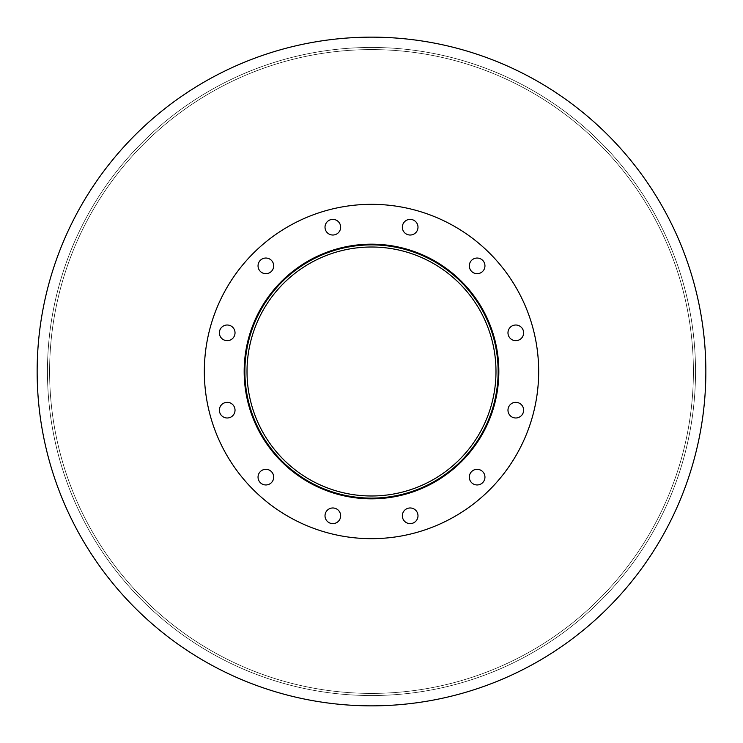 <?xml version="1.0" encoding="UTF-8"?>
<svg xmlns="http://www.w3.org/2000/svg" width="743" height="743" viewBox="0 0 743 743"><rect width="100%" height="100%" fill="white"/><g stroke="black" fill="none" stroke-linecap="round" stroke-linejoin="round"><path stroke-width="0.56" stroke-dasharray="3.71 2.79" d="M495.99 371.5A124.49 124.49 0 0 1 309.255 479.309A124.49 124.49 0 0 1 309.255 263.691A124.49 124.49 0 0 1 495.99 371.5A124.49 124.49 0 0 0 309.255 263.691A124.49 124.49 0 0 0 309.255 479.309A124.49 124.49 0 0 0 495.99 371.5A124.49 124.49 0 0 0 309.255 263.691A124.49 124.49 0 0 0 309.255 479.309A124.49 124.49 0 0 0 495.99 371.5M498.126 371.5A126.626 126.626 0 0 1 308.187 481.158A126.626 126.626 0 0 1 308.187 261.842A126.626 126.626 0 0 1 498.126 371.5A126.626 126.626 0 0 1 308.187 481.158A126.626 126.626 0 0 1 308.187 261.842A126.626 126.626 0 0 1 498.126 371.5A126.626 126.626 0 0 1 308.187 481.158A126.626 126.626 0 0 1 308.187 261.842A126.626 126.626 0 0 1 498.126 371.5M498.841 371.5A127.341 127.341 0 0 1 307.834 481.78A127.341 127.341 0 0 1 307.834 261.22A127.341 127.341 0 0 1 498.841 371.5A127.341 127.341 0 0 0 307.834 261.22A127.341 127.341 0 0 0 307.834 481.78A127.341 127.341 0 0 0 498.841 371.5A127.341 127.341 0 0 0 307.834 261.22A127.341 127.341 0 0 0 307.834 481.78A127.341 127.341 0 0 0 498.841 371.5A127.341 127.341 0 0 1 307.834 481.78A127.341 127.341 0 0 1 307.834 261.22A127.341 127.341 0 0 1 498.841 371.5A127.341 127.341 0 0 0 307.834 261.22A127.341 127.341 0 0 0 307.834 481.78A127.341 127.341 0 0 0 498.841 371.5A127.341 127.341 0 0 1 307.834 481.78A127.341 127.341 0 0 1 307.834 261.22A127.341 127.341 0 0 1 498.841 371.5A127.341 127.341 0 0 0 307.834 261.22A127.341 127.341 0 0 0 307.834 481.78A127.341 127.341 0 0 0 498.841 371.5M340.656 227.2A7.829 7.829 0 0 1 328.926 233.98A7.829 7.829 0 0 1 328.926 220.42A7.829 7.829 0 0 1 340.656 227.2A7.829 7.829 0 0 0 328.926 220.42A7.829 7.829 0 0 0 328.926 233.98A7.829 7.829 0 0 0 340.656 227.2A7.829 7.829 0 0 0 328.926 220.42A7.829 7.829 0 0 0 328.926 233.98A7.829 7.829 0 0 0 340.656 227.2M273.693 265.864A7.829 7.829 0 0 1 261.954 272.644A7.829 7.829 0 0 1 261.954 259.084A7.829 7.829 0 0 1 273.693 265.864A7.829 7.829 0 0 0 261.954 259.084A7.829 7.829 0 0 0 261.954 272.644A7.829 7.829 0 0 0 273.693 265.864A7.829 7.829 0 0 0 261.954 259.084A7.829 7.829 0 0 0 261.954 272.644A7.829 7.829 0 0 0 273.693 265.864M235.029 332.836A7.829 7.829 0 0 1 223.29 339.616A7.829 7.829 0 0 1 223.29 326.056A7.829 7.829 0 0 1 235.029 332.836A7.829 7.829 0 0 0 223.29 326.056A7.829 7.829 0 0 0 223.29 339.616A7.829 7.829 0 0 0 235.029 332.836A7.829 7.829 0 0 0 223.29 326.056A7.829 7.829 0 0 0 223.29 339.616A7.829 7.829 0 0 0 235.029 332.836M235.029 410.164A7.829 7.829 0 0 1 223.29 416.944A7.829 7.829 0 0 1 223.29 403.384A7.829 7.829 0 0 1 235.029 410.164A7.829 7.829 0 0 0 223.29 403.384A7.829 7.829 0 0 0 223.29 416.944A7.829 7.829 0 0 0 235.029 410.164A7.829 7.829 0 0 0 223.29 403.384A7.829 7.829 0 0 0 223.29 416.944A7.829 7.829 0 0 0 235.029 410.164M273.693 477.136A7.829 7.829 0 0 1 261.954 483.916A7.829 7.829 0 0 1 261.954 470.356A7.829 7.829 0 0 1 273.693 477.136A7.829 7.829 0 0 0 261.954 470.356A7.829 7.829 0 0 0 261.954 483.916A7.829 7.829 0 0 0 273.693 477.136A7.829 7.829 0 0 0 261.954 470.356A7.829 7.829 0 0 0 261.954 483.916A7.829 7.829 0 0 0 273.693 477.136M340.656 515.8A7.829 7.829 0 0 1 328.926 522.58A7.829 7.829 0 0 1 328.926 509.02A7.829 7.829 0 0 1 340.656 515.8A7.829 7.829 0 0 0 328.926 509.02A7.829 7.829 0 0 0 328.926 522.58A7.829 7.829 0 0 0 340.656 515.8A7.829 7.829 0 0 0 328.926 509.02A7.829 7.829 0 0 0 328.926 522.58A7.829 7.829 0 0 0 340.656 515.8M417.993 515.8A7.829 7.829 0 0 1 406.254 522.58A7.829 7.829 0 0 1 406.254 509.02A7.829 7.829 0 0 1 417.993 515.8A7.829 7.829 0 0 0 406.254 509.02A7.829 7.829 0 0 0 406.254 522.58A7.829 7.829 0 0 0 417.993 515.8A7.829 7.829 0 0 0 406.254 509.02A7.829 7.829 0 0 0 406.254 522.58A7.829 7.829 0 0 0 417.993 515.8M484.956 477.136A7.829 7.829 0 0 1 473.226 483.916A7.829 7.829 0 0 1 473.226 470.356A7.829 7.829 0 0 1 484.956 477.136A7.829 7.829 0 0 0 473.226 470.356A7.829 7.829 0 0 0 473.226 483.916A7.829 7.829 0 0 0 484.956 477.136A7.829 7.829 0 0 0 473.226 470.356A7.829 7.829 0 0 0 473.226 483.916A7.829 7.829 0 0 0 484.956 477.136M523.629 410.164A7.829 7.829 0 0 1 511.89 416.944A7.829 7.829 0 0 1 511.89 403.384A7.829 7.829 0 0 1 523.629 410.164A7.829 7.829 0 0 0 511.89 403.384A7.829 7.829 0 0 0 511.89 416.944A7.829 7.829 0 0 0 523.629 410.164A7.829 7.829 0 0 0 511.89 403.384A7.829 7.829 0 0 0 511.89 416.944A7.829 7.829 0 0 0 523.629 410.164M523.629 332.836A7.829 7.829 0 0 1 511.89 339.616A7.829 7.829 0 0 1 511.89 326.056A7.829 7.829 0 0 1 523.629 332.836A7.829 7.829 0 0 0 511.89 326.056A7.829 7.829 0 0 0 511.89 339.616A7.829 7.829 0 0 0 523.629 332.836A7.829 7.829 0 0 0 511.89 326.056A7.829 7.829 0 0 0 511.89 339.616A7.829 7.829 0 0 0 523.629 332.836M484.956 265.864A7.829 7.829 0 0 1 473.226 272.644A7.829 7.829 0 0 1 473.226 259.084A7.829 7.829 0 0 1 484.956 265.864A7.829 7.829 0 0 0 473.226 259.084A7.829 7.829 0 0 0 473.226 272.644A7.829 7.829 0 0 0 484.956 265.864A7.829 7.829 0 0 0 473.226 259.084A7.829 7.829 0 0 0 473.226 272.644A7.829 7.829 0 0 0 484.956 265.864M417.993 227.2A7.829 7.829 0 0 1 406.254 233.98A7.829 7.829 0 0 1 406.254 220.42A7.829 7.829 0 0 1 417.993 227.2A7.829 7.829 0 0 0 406.254 220.42A7.829 7.829 0 0 0 406.254 233.98A7.829 7.829 0 0 0 417.993 227.2A7.829 7.829 0 0 0 406.254 220.42A7.829 7.829 0 0 0 406.254 233.98A7.829 7.829 0 0 0 417.993 227.2M538.675 371.5A167.175 167.175 0 0 1 287.912 516.274A167.175 167.175 0 0 1 287.912 226.726A167.175 167.175 0 0 1 538.675 371.5A167.175 167.175 0 0 1 287.912 516.274A167.175 167.175 0 0 1 287.912 226.726A167.175 167.175 0 0 1 538.675 371.5A167.175 167.175 0 0 1 287.912 516.274A167.175 167.175 0 0 1 287.912 226.726A167.175 167.175 0 0 1 538.675 371.5M705.85 371.5A334.35 334.35 0 0 1 204.325 661.056A334.35 334.35 0 0 1 204.325 81.944A334.35 334.35 0 0 1 705.85 371.5A334.35 334.35 0 0 1 204.325 661.056A334.35 334.35 0 0 1 204.325 81.944A334.35 334.35 0 0 1 705.85 371.5A334.35 334.35 0 0 1 204.325 661.056A334.35 334.35 0 0 1 204.325 81.944A334.35 334.35 0 0 1 705.85 371.5M693.405 371.5A321.905 321.905 0 0 1 210.548 650.274A321.905 321.905 0 0 1 210.548 92.726A321.905 321.905 0 0 1 693.405 371.5A321.905 321.905 0 0 0 210.548 92.726A321.905 321.905 0 0 0 210.548 650.274A321.905 321.905 0 0 0 693.405 371.5A321.905 321.905 0 0 1 210.548 650.274A321.905 321.905 0 0 1 210.548 92.726A321.905 321.905 0 0 1 693.405 371.5A321.905 321.905 0 0 0 210.548 92.726A321.905 321.905 0 0 0 210.548 650.274A321.905 321.905 0 0 0 693.405 371.5A321.905 321.905 0 0 1 210.548 650.274A321.905 321.905 0 0 1 210.548 92.726A321.905 321.905 0 0 1 693.405 371.5A321.905 321.905 0 0 0 210.548 92.726A321.905 321.905 0 0 0 210.548 650.274A321.905 321.905 0 0 0 693.405 371.5M695.532 371.5A324.032 324.032 0 0 1 209.48 652.122A324.032 324.032 0 0 1 209.48 90.878A324.032 324.032 0 0 1 695.532 371.5A324.032 324.032 0 0 1 209.48 652.122A324.032 324.032 0 0 1 209.48 90.878A324.032 324.032 0 0 1 695.532 371.5A324.032 324.032 0 0 1 209.48 652.122A324.032 324.032 0 0 1 209.48 90.878A324.032 324.032 0 0 1 695.532 371.5A324.032 324.032 0 0 1 209.48 652.122A324.032 324.032 0 0 1 209.48 90.878A324.032 324.032 0 0 1 695.532 371.5A324.032 324.032 0 0 1 209.48 652.122A324.032 324.032 0 0 1 209.48 90.878A324.032 324.032 0 0 1 695.532 371.5A324.032 324.032 0 0 1 209.48 652.122A324.032 324.032 0 0 1 209.48 90.878A324.032 324.032 0 0 1 695.532 371.5"/><path stroke-width="1.11" d="M495.99 371.5A124.49 124.49 0 0 1 309.255 479.309A124.49 124.49 0 0 1 309.255 263.691A124.49 124.49 0 0 1 495.99 371.5M498.126 371.5A126.626 126.626 0 0 1 308.187 481.158A126.626 126.626 0 0 1 308.187 261.842A126.626 126.626 0 0 1 498.126 371.5M498.841 371.5A127.341 127.341 0 0 1 307.834 481.78A127.341 127.341 0 0 1 307.834 261.22A127.341 127.341 0 0 1 498.841 371.5M340.656 227.2A7.829 7.829 0 0 1 328.926 233.98A7.829 7.829 0 0 1 328.926 220.42A7.829 7.829 0 0 1 340.656 227.2M273.693 265.864A7.829 7.829 0 0 1 261.954 272.644A7.829 7.829 0 0 1 261.954 259.084A7.829 7.829 0 0 1 273.693 265.864M235.029 332.836A7.829 7.829 0 0 1 223.29 339.616A7.829 7.829 0 0 1 223.29 326.056A7.829 7.829 0 0 1 235.029 332.836M235.029 410.164A7.829 7.829 0 0 1 223.29 416.944A7.829 7.829 0 0 1 223.29 403.384A7.829 7.829 0 0 1 235.029 410.164M273.693 477.136A7.829 7.829 0 0 1 261.954 483.916A7.829 7.829 0 0 1 261.954 470.356A7.829 7.829 0 0 1 273.693 477.136M340.656 515.8A7.829 7.829 0 0 1 328.926 522.58A7.829 7.829 0 0 1 328.926 509.02A7.829 7.829 0 0 1 340.656 515.8M417.993 515.8A7.829 7.829 0 0 1 406.254 522.58A7.829 7.829 0 0 1 406.254 509.02A7.829 7.829 0 0 1 417.993 515.8M484.956 477.136A7.829 7.829 0 0 1 473.226 483.916A7.829 7.829 0 0 1 473.226 470.356A7.829 7.829 0 0 1 484.956 477.136M523.629 410.164A7.829 7.829 0 0 1 511.89 416.944A7.829 7.829 0 0 1 511.89 403.384A7.829 7.829 0 0 1 523.629 410.164M523.629 332.836A7.829 7.829 0 0 1 511.89 339.616A7.829 7.829 0 0 1 511.89 326.056A7.829 7.829 0 0 1 523.629 332.836M484.956 265.864A7.829 7.829 0 0 1 473.226 272.644A7.829 7.829 0 0 1 473.226 259.084A7.829 7.829 0 0 1 484.956 265.864M417.993 227.2A7.829 7.829 0 0 1 406.254 233.98A7.829 7.829 0 0 1 406.254 220.42A7.829 7.829 0 0 1 417.993 227.2M538.675 371.5A167.175 167.175 0 0 1 287.912 516.274A167.175 167.175 0 0 1 287.912 226.726A167.175 167.175 0 0 1 538.675 371.5M705.85 371.5A334.35 334.35 0 0 1 204.325 661.056A334.35 334.35 0 0 1 204.325 81.944A334.35 334.35 0 0 1 705.85 371.5"/></g></svg>
